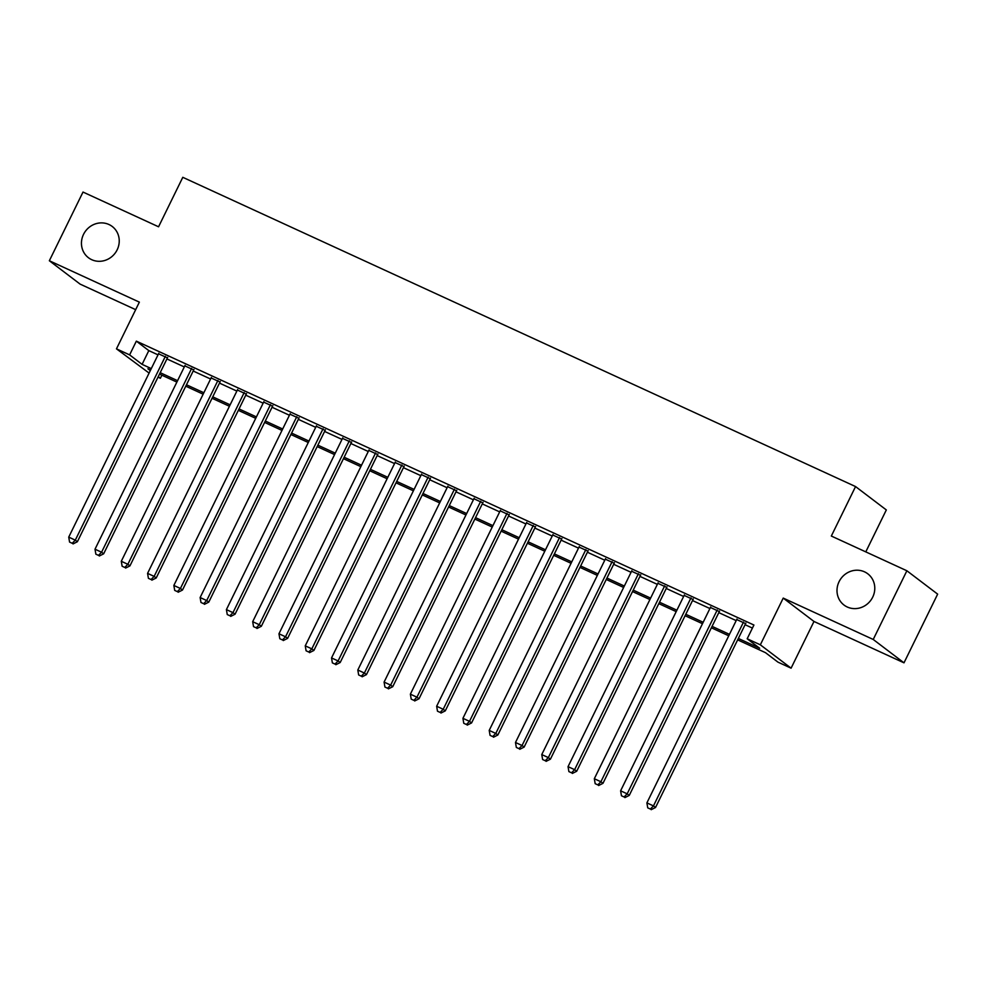 <?xml version="1.0" encoding="UTF-8"?>
<svg xmlns="http://www.w3.org/2000/svg" width="987" height="987" viewBox="0 0 987 987"><rect width="100%" height="100%" fill="white"/><g stroke="black" fill="none" stroke-linecap="round" stroke-linejoin="round"><path stroke-width="1.48" d="M117.157 249.834A19.629 18.457 127.2 0 1 88.472 257.743A19.629 18.457 127.2 0 1 83.525 234.375A19.629 18.457 127.2 0 1 112.222 226.467A19.629 18.457 127.2 0 1 117.157 249.834M872.705 597.147A19.629 18.457 127.2 0 1 844.021 605.056A19.629 18.457 127.2 0 1 839.073 581.688A19.629 18.457 127.2 0 1 867.758 573.78A19.629 18.457 127.2 0 1 872.705 597.147M161.868 375.208L160.375 378.255L157.994 377.157M149.099 373.074L116.466 348.843L129.618 354.888L142.091 364.363L151.295 368.595M865.784 551.881L886.326 509.934L855.556 486.566L182.792 177.315L158.562 226.788L83.007 192.058L49.35 260.753L80.12 284.12L135.675 309.659M855.556 486.566L831.325 536.04L906.88 570.77L937.65 594.137L903.993 662.832L873.224 639.465L783.222 598.097L760.335 644.819L791.093 668.174L777.953 662.141L765.48 652.666L737.647 639.872M783.222 598.097L813.979 621.465L903.993 662.832M813.979 621.465L791.093 668.174M906.88 570.77L873.224 639.465M167.445 357.874L158.549 353.79M193.723 369.952L184.828 365.869M220.002 382.031L211.107 377.947M246.281 394.121L237.386 390.025M272.56 406.2L263.665 402.104M298.851 418.278L289.944 414.182M325.13 430.357L316.222 426.261M351.409 442.435L342.501 438.351M377.688 454.513L368.793 450.43M403.967 466.592L395.071 462.508M430.246 478.683L421.35 474.587M456.525 490.761L447.629 486.665M482.803 502.839L473.908 498.743M509.082 514.918L500.187 510.834M535.361 526.996L526.466 522.913M561.64 539.075L552.745 534.991M587.919 551.153L579.024 547.069M614.21 563.244L605.302 559.148M640.489 575.322L631.581 571.226M666.768 587.401L657.86 583.305M693.047 599.479L684.151 595.395M719.326 611.558L710.43 607.474M738.35 638.453L759.657 648.249L747.184 638.774L753.92 625.03L136.342 341.144L148.815 350.619L158.019 354.851M166.926 358.947L184.31 366.93M193.205 371.026L210.589 379.008M219.484 383.104L236.868 391.099M245.763 395.182L263.147 403.177M272.042 407.261L289.425 415.256M298.321 419.339L315.704 427.334M324.6 431.43L341.983 439.412M350.878 443.508L368.262 451.491M377.157 455.587L394.541 463.569M403.436 467.665L420.82 475.66M429.727 479.744L447.099 487.738M456.006 491.822L473.378 499.817M482.285 503.901L499.669 511.895M508.564 515.991L525.948 523.974M534.843 528.07L552.226 536.052M561.122 540.148L578.505 548.143M587.401 552.226L604.784 560.221M613.68 564.305L631.063 572.3M639.958 576.383L657.342 584.378M666.237 588.462L683.621 596.456M692.516 600.552L709.9 608.535M718.795 612.631L736.179 620.613M745.086 624.709L752.427 628.09M745.604 623.636L736.709 619.552M116.466 348.843L139.364 302.133L49.35 260.753M136.342 341.144L129.618 354.888M747.184 638.774L760.335 644.819M150.592 370.014L147.902 368.78L150.308 370.606M158.253 376.639L160.375 378.255M728.751 635.788L711.368 627.794M702.473 623.698L685.089 615.715M676.194 611.619L658.81 603.637M649.915 599.541L632.531 591.558M623.636 587.462L606.252 579.468M597.357 575.384L579.974 567.389M571.078 563.306L553.695 555.311M544.799 551.227L527.416 543.232M518.508 539.136L501.137 531.154M492.229 527.058L474.858 519.076M465.95 514.98L448.567 506.985M439.671 502.901L422.288 494.906M413.393 490.823L396.009 482.828M387.114 478.744L369.73 470.75M360.835 466.654L343.451 458.671M334.556 454.575L317.172 446.593M308.277 442.497L290.894 434.514M281.998 430.418L264.615 422.424M255.719 418.34L238.336 410.345M229.44 406.262L212.057 398.267M203.149 394.183L185.778 386.188M176.87 382.092L159.499 374.11M160.19 372.679L177.574 380.674M186.469 384.77L203.853 392.752M212.748 396.848L230.131 404.83M239.027 408.926L256.41 416.909M265.306 421.005L282.689 429M291.584 433.083L308.968 441.078M317.876 445.162L335.247 453.156M344.155 457.24L361.538 465.235M370.433 469.331L387.817 477.313M396.712 481.409L414.096 489.392M422.991 493.488L440.375 501.482M449.27 505.566L466.654 513.561M475.549 517.644L492.932 525.639M501.828 529.723L519.211 537.718M528.107 541.801L545.49 549.796M554.386 553.892L571.769 561.874M580.664 565.97L598.048 573.953M606.943 578.049L624.327 586.044M633.235 590.127L650.606 598.122M659.513 602.206L676.897 610.2M685.792 614.284L703.176 622.279M712.071 626.375L729.455 634.357M148.815 350.619L142.091 364.363M743.519 622.057L653.456 805.91L646.892 802.887L736.956 619.046M745.851 623.13L655.541 807.489L653.456 805.91L650.359 809.056L647.731 807.847L650.359 809.056M651.186 809.685L655.541 807.489M646.892 802.887L647.731 807.847M717.241 609.978L627.177 793.832L620.613 790.809L710.677 606.956M719.572 611.052L629.262 795.411L627.177 793.832L624.08 796.978L621.452 795.769L624.08 796.978M624.907 797.607L629.262 795.411M620.613 790.809L621.452 795.769M690.962 597.9L600.898 781.753L594.322 778.731L684.398 594.877M693.293 598.973L602.971 783.333L600.898 781.753L597.801 784.887L595.173 783.678L597.801 784.887M598.628 785.529L602.971 783.333M594.322 778.731L595.173 783.678M664.683 585.822L574.619 769.675L568.043 766.652L658.119 582.799M667.015 586.895L576.692 771.254L574.619 769.675L571.522 772.809L568.894 771.6L571.522 772.809M572.349 773.438L576.692 771.254M568.043 766.652L568.894 771.6M638.404 573.743L548.34 757.597L541.764 754.574L631.84 570.72M640.736 574.816L550.413 759.176L548.34 757.597L545.243 760.73L542.616 759.521L545.243 760.73M546.07 761.359L550.413 759.176M541.764 754.574L542.616 759.521M612.125 561.665L522.061 745.506L515.485 742.495L605.549 558.642M614.457 562.726L524.134 747.085L522.061 745.506L518.965 748.652L516.337 747.443L518.965 748.652M519.791 749.281L524.134 747.085M515.485 742.495L516.337 747.443M585.846 549.586L495.782 733.427L489.207 730.405L579.27 546.564M588.178 550.647L497.855 735.007L495.782 733.427L492.686 736.573L490.058 735.364L492.686 736.573M493.512 737.203L497.855 735.007M489.207 730.405L490.058 735.364M559.567 537.496L469.504 721.349L462.928 718.326L552.991 534.485M561.899 538.569L471.576 722.928L469.504 721.349L466.407 724.495L463.767 723.286L466.407 724.495M467.233 725.124L471.576 722.928M462.928 718.326L463.767 723.286M533.288 525.417L443.212 709.271L436.649 706.248L526.713 522.394M535.608 526.49L445.297 710.85L443.212 709.271L440.116 712.404L437.488 711.208L440.116 712.404M440.955 713.046L445.297 710.85M436.649 706.248L437.488 711.208M507.01 513.339L416.933 697.192L410.37 694.169L500.434 510.316M509.329 514.412L419.019 698.771L416.933 697.192L413.837 700.326L411.209 699.117L413.837 700.326M414.676 700.967L419.019 698.771M410.37 694.169L411.209 699.117M480.731 501.26L390.655 685.114L384.091 682.091L474.155 498.238M483.05 502.334L392.74 686.693L390.655 685.114L387.558 688.247L384.93 687.038L387.558 688.247M388.397 688.877L392.74 686.693M384.091 682.091L384.93 687.038M454.452 489.182L364.376 673.035L357.812 670.013L447.876 486.159M456.771 490.255L366.461 674.602L364.376 673.035L361.279 676.169L358.651 674.96L361.279 676.169M362.118 676.798L366.461 674.602M357.812 670.013L358.651 674.96M428.161 477.103L338.097 660.945L331.533 657.934L421.597 474.081M430.492 478.164L340.182 662.524L338.097 660.945L335 664.091L332.372 662.882L335 664.091M335.827 664.72L340.182 662.524M331.533 657.934L332.372 662.882M401.882 465.013L311.818 648.866L305.254 645.843L395.318 462.002M404.214 466.086L313.903 650.445L311.818 648.866L308.721 652.012L306.093 650.803L308.721 652.012M309.548 652.641L313.903 650.445M305.254 645.843L306.093 650.803M375.603 452.934L285.539 636.788L278.963 633.765L369.039 449.924M377.935 454.008L287.612 638.367L285.539 636.788L282.442 639.934L279.815 638.725L282.442 639.934M283.269 640.563L287.612 638.367M278.963 633.765L279.815 638.725M349.324 440.856L259.26 624.709L252.684 621.687L342.76 437.833M351.656 441.929L261.333 626.289L259.26 624.709L256.164 627.843L253.536 626.646L256.164 627.843M256.99 628.485L261.333 626.289M252.684 621.687L253.536 626.646M323.045 428.777L232.981 612.631L226.405 609.608L316.482 425.755M325.377 429.851L235.054 614.21L232.981 612.631L229.885 615.765L227.257 614.556L229.885 615.765M230.711 616.394L235.054 614.21M226.405 609.608L227.257 614.556M296.766 416.699L206.702 600.552L200.127 597.53L290.19 413.676M299.098 417.772L208.775 602.132L206.702 600.552L203.606 603.686L200.978 602.477L203.606 603.686M204.432 604.315L208.775 602.132M200.127 597.53L200.978 602.477M270.487 404.621L180.424 588.462L173.848 585.451L263.911 401.598M272.819 405.682L182.496 590.041L180.424 588.462L177.327 591.608L174.699 590.399L177.327 591.608M178.153 592.237L182.496 590.041M173.848 585.451L174.699 590.399M244.208 392.542L154.145 576.383L147.569 573.373L237.633 389.52M246.54 393.603L156.217 577.963L154.145 576.383L151.036 579.529L148.408 578.32L151.036 579.529M151.875 580.159L156.217 577.963M147.569 573.373L148.408 578.32M217.93 380.451L127.854 564.305L121.29 561.282L211.354 377.441M220.249 381.525L129.939 565.884L127.854 564.305L124.757 567.451L122.129 566.242L124.757 567.451M125.596 568.08L129.939 565.884M121.29 561.282L122.129 566.242M191.651 368.373L101.575 552.226L95.011 549.204L185.075 365.363M193.97 369.446L103.66 553.806L101.575 552.226L98.478 555.373L95.85 554.163L98.478 555.373M99.317 556.002L103.66 553.806M95.011 549.204L95.85 554.163M165.372 356.295L75.296 540.148L68.732 537.125L158.796 353.272M167.691 357.368L77.381 541.727L75.296 540.148L72.199 543.282L69.571 542.073L72.199 543.282M73.038 543.923L77.381 541.727M68.732 537.125L69.571 542.073"/></g></svg>
